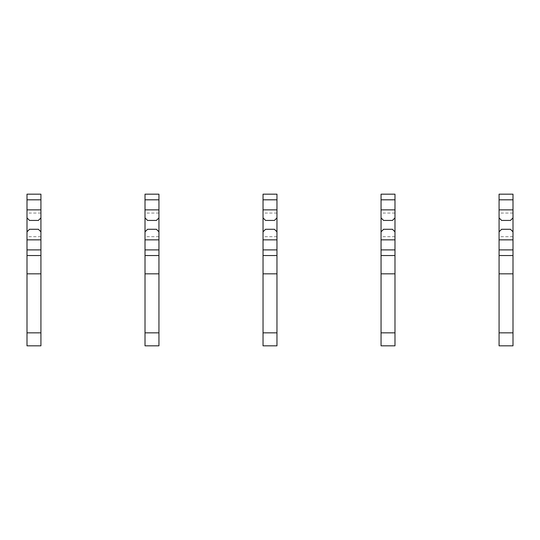<?xml version="1.0" encoding="UTF-8"?>
<svg xmlns="http://www.w3.org/2000/svg" width="540" height="540" viewBox="0 0 540 540"><rect width="100%" height="100%" fill="white"/><g stroke="black" fill="none" stroke-linecap="round" stroke-linejoin="round"><path stroke-width="0.41" stroke-dasharray="2.7 2.03" d="M40.925 217.897L40.925 213.057L40.925 217.897L38.387 220.435L29.538 220.435L27 217.897L27 213.057L27 217.897M40.925 231.822L40.925 236.662L40.925 231.822L38.387 229.284L29.538 229.284L27 231.822L27 236.662L27 231.822M40.925 332.843L40.925 194.171L27 194.171L27 345.83L27 273.834L27 345.83L40.925 345.83L40.925 273.834L40.925 345.83L40.925 332.843L27 332.843M40.925 255.542L27 255.542M40.925 273.834L27 273.834M158.942 217.897L158.942 213.057L158.942 217.897L156.404 220.435L147.555 220.435L145.017 217.897L145.017 213.057L145.017 217.897M158.942 231.822L158.942 236.662L158.942 231.822L156.404 229.284L147.555 229.284L145.017 231.822L145.017 236.662L145.017 231.822M158.942 332.843L158.942 194.171L145.017 194.171L145.017 345.83L145.017 273.834L145.017 345.83L158.942 345.83L158.942 273.834L158.942 345.83L158.942 332.843L145.017 332.843M158.942 255.542L145.017 255.542M158.942 273.834L145.017 273.834M276.966 217.897L276.966 213.057L276.966 217.897L274.428 220.435L265.572 220.435L263.034 217.897L263.034 213.057L263.034 217.897M276.966 231.822L276.966 236.662L276.966 231.822L274.428 229.284L265.572 229.284L263.034 231.822L263.034 236.662L263.034 231.822M276.966 332.843L276.966 194.171L263.034 194.171L263.034 345.83L263.034 273.834L263.034 345.83L276.966 345.83L276.966 273.834L276.966 345.83L276.966 332.843L263.034 332.843M276.966 255.542L263.034 255.542M276.966 273.834L263.034 273.834M394.983 217.897L394.983 213.057L394.983 217.897L392.445 220.435L383.596 220.435L381.058 217.897L381.058 213.057L381.058 217.897M394.983 231.822L394.983 236.662L394.983 231.822L392.445 229.284L383.596 229.284L381.058 231.822L381.058 236.662L381.058 231.822M394.983 332.843L394.983 194.171L381.058 194.171L381.058 345.83L381.058 273.834L381.058 345.83L394.983 345.83L394.983 273.834L394.983 345.83L394.983 332.843L381.058 332.843M394.983 255.542L381.058 255.542M394.983 273.834L381.058 273.834M513 217.897L513 213.057L513 217.897L510.462 220.435L501.613 220.435L499.075 217.897L499.075 213.057L499.075 217.897M513 231.822L513 236.662L513 231.822L510.462 229.284L501.613 229.284L499.075 231.822L499.075 236.662L499.075 231.822M513 332.843L513 194.171L499.075 194.171L499.075 345.83L499.075 273.834L499.075 345.83L513 345.83L513 273.834L513 345.83L513 332.843L499.075 332.843M513 255.542L499.075 255.542M513 273.834L499.075 273.834M40.925 213.057L27 213.057M40.925 236.662L27 236.662M158.942 213.057L145.017 213.057M158.942 236.662L145.017 236.662M276.966 213.057L263.034 213.057M276.966 236.662L263.034 236.662M394.983 213.057L381.058 213.057M394.983 236.662L381.058 236.662M513 213.057L499.075 213.057M513 236.662L499.075 236.662"/><path stroke-width="0.81" d="M40.925 244.026L40.925 345.83L27 345.83L27 231.822L29.538 229.284L38.387 229.284L40.925 231.822L40.925 244.026M40.925 199.82L27 199.82L27 194.171L40.925 194.171L40.925 217.897L38.387 220.435L29.538 220.435L27 217.897L27 231.822M27 199.82L27 217.897M40.925 217.897L40.925 231.822M40.925 255.542L27 255.542M40.925 273.834L27 273.834M158.942 244.026L158.942 345.83L145.017 345.83L145.017 231.822L147.555 229.284L156.404 229.284L158.942 231.822L158.942 244.026M158.942 199.82L145.017 199.82L145.017 194.171L158.942 194.171L158.942 217.897L156.404 220.435L147.555 220.435L145.017 217.897L145.017 231.822M145.017 199.82L145.017 217.897M158.942 217.897L158.942 231.822M158.942 255.542L145.017 255.542M158.942 273.834L145.017 273.834M276.966 244.026L276.966 345.83L263.034 345.83L263.034 231.822L265.572 229.284L274.428 229.284L276.966 231.822L276.966 244.026M276.966 199.82L263.034 199.82L263.034 194.171L276.966 194.171L276.966 217.897L274.428 220.435L265.572 220.435L263.034 217.897L263.034 231.822M263.034 199.82L263.034 217.897M276.966 217.897L276.966 231.822M276.966 255.542L263.034 255.542M276.966 273.834L263.034 273.834M394.983 244.026L394.983 345.83L381.058 345.83L381.058 231.822L383.596 229.284L392.445 229.284L394.983 231.822L394.983 244.026M394.983 199.82L381.058 199.82L381.058 194.171L394.983 194.171L394.983 217.897L392.445 220.435L383.596 220.435L381.058 217.897L381.058 231.822M381.058 199.82L381.058 217.897M394.983 217.897L394.983 231.822M394.983 255.542L381.058 255.542M394.983 273.834L381.058 273.834M513 244.026L513 345.83L499.075 345.83L499.075 231.822L501.613 229.284L510.462 229.284L513 231.822L513 244.026M513 199.82L499.075 199.82L499.075 194.171L513 194.171L513 217.897L510.462 220.435L501.613 220.435L499.075 217.897L499.075 231.822M499.075 199.82L499.075 217.897M513 217.897L513 231.822M513 255.542L499.075 255.542M513 273.834L499.075 273.834M40.925 249.899L27 249.899M40.925 209.864L27 209.864M40.925 239.855L27 239.855M40.925 332.843L27 332.843M158.942 249.899L145.017 249.899M158.942 209.864L145.017 209.864M158.942 239.855L145.017 239.855M158.942 332.843L145.017 332.843M276.966 249.899L263.034 249.899M276.966 209.864L263.034 209.864M276.966 239.855L263.034 239.855M276.966 332.843L263.034 332.843M394.983 249.899L381.058 249.899M394.983 209.864L381.058 209.864M394.983 239.855L381.058 239.855M394.983 332.843L381.058 332.843M513 249.899L499.075 249.899M513 209.864L499.075 209.864M513 239.855L499.075 239.855M513 332.843L499.075 332.843"/></g></svg>
